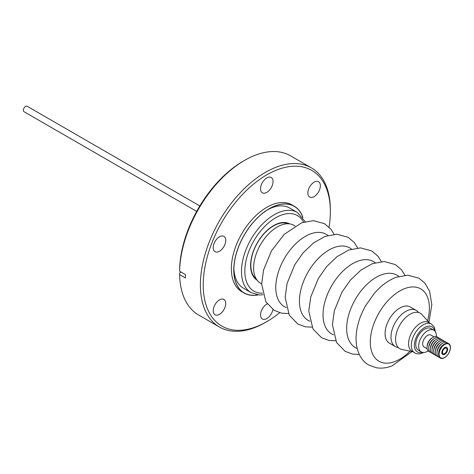 <?xml version="1.0" encoding="UTF-8"?>
<svg xmlns="http://www.w3.org/2000/svg" width="474" height="474" viewBox="0 0 474 474"><rect width="100%" height="100%" fill="white"/><g stroke="black" fill="none" stroke-linecap="round" stroke-linejoin="round"><path stroke-width="0.71" d="M199.821 205.947L27.148 106.253A3.14 1.813 120 0 0 24.192 107.776A3.14 1.813 120 0 0 23.7 111.431A3.14 1.813 120 0 0 24.008 111.698L196.68 211.386M446.289 348.242A3.14 1.813 -60 0 1 446.591 348.509A3.14 1.813 -60 0 1 446.105 352.164A3.14 1.813 -60 0 1 443.149 353.681A3.14 1.813 -60 0 1 442.84 353.42A3.14 1.813 -60 0 1 443.326 349.759A3.14 1.813 -60 0 1 446.289 348.242L445.601 347.845A3.14 1.813 120 0 0 444.351 347.845M443.664 348.443A4.112 2.37 -60 0 1 444.719 347.608A4.112 2.37 -60 0 1 447.575 348.698A4.112 2.37 -60 0 1 445.767 353.48A4.112 2.37 -60 0 1 441.809 352.638A4.112 2.37 -60 0 1 443.664 348.443M446.757 355.844A7.957 4.598 -60 0 1 439.469 356.347A7.957 4.598 -60 0 1 442.675 346.085A7.957 4.598 -60 0 1 449.962 345.582A7.957 4.598 -60 0 1 446.757 355.844M442.39 345.736A8.354 4.823 120 0 0 438.64 353.811A8.354 4.823 120 0 0 446.674 355.98A8.354 4.823 120 0 0 450.3 346.05A8.354 4.823 120 0 0 444.144 344.272A8.354 4.823 120 0 0 442.39 345.736M444.144 344.272L443.237 344.865A6.891 3.976 120 0 0 441.792 346.073A6.891 3.976 120 0 0 438.699 352.733L438.64 353.811M447.8 343.289A8.354 4.823 120 0 0 442.491 343.318A8.354 4.823 120 0 0 440.737 344.782A8.354 4.823 120 0 0 436.981 352.857A8.354 4.823 120 0 0 439.611 357.473M442.491 343.318L441.584 343.911A6.891 3.976 120 0 0 440.139 345.113A6.891 3.976 120 0 0 437.046 351.779L436.981 352.857M446.147 342.335A8.354 4.823 120 0 0 440.838 342.364A8.354 4.823 120 0 0 439.084 343.828A8.354 4.823 120 0 0 435.328 351.904A8.354 4.823 120 0 0 437.958 356.519M440.838 342.364L439.931 342.957A6.891 3.976 120 0 0 438.486 344.16A6.891 3.976 120 0 0 435.387 350.825L435.328 351.904M444.494 341.375A8.354 4.823 120 0 0 439.185 341.41A8.354 4.823 120 0 0 437.431 342.868A8.354 4.823 120 0 0 433.674 350.95A8.354 4.823 120 0 0 436.305 355.559M439.185 341.41L438.278 342.003A6.891 3.976 120 0 0 436.832 343.206A6.891 3.976 120 0 0 433.734 349.865L433.674 350.95M442.84 340.421A8.354 4.823 120 0 0 437.526 340.456A8.354 4.823 120 0 0 435.772 341.914A8.354 4.823 120 0 0 432.021 349.99A8.354 4.823 120 0 0 434.646 354.605M437.526 340.456L436.625 341.043A6.891 3.976 120 0 0 435.179 342.252A6.891 3.976 120 0 0 432.081 348.911L432.021 349.99M441.181 339.467A8.354 4.823 120 0 0 435.873 339.497A8.354 4.823 120 0 0 434.119 340.96A8.354 4.823 120 0 0 430.368 349.036A8.354 4.823 120 0 0 432.993 353.651M435.873 339.497L434.966 340.089A6.891 3.976 120 0 0 433.52 341.298A6.891 3.976 120 0 0 430.428 347.957L430.368 349.036M439.528 338.513A8.354 4.823 120 0 0 434.22 338.543A8.354 4.823 120 0 0 432.466 340.006A8.354 4.823 120 0 0 428.715 348.082A8.354 4.823 120 0 0 431.34 352.697M434.22 338.543L433.313 339.135A6.891 3.976 120 0 0 431.867 340.338A6.891 3.976 120 0 0 428.774 347.004L428.715 348.082M437.875 337.559A8.354 4.823 120 0 0 432.566 337.589A8.354 4.823 120 0 0 430.813 339.052A8.354 4.823 120 0 0 427.056 347.128A8.354 4.823 120 0 0 429.687 351.744M432.566 337.589L431.66 338.181A6.891 3.976 120 0 0 430.214 339.384A6.891 3.976 120 0 0 427.115 346.05L427.056 347.128M434.03 336.842L430.979 335.082A6.885 3.976 120 0 0 425.771 336.824A6.885 3.976 120 0 0 424.094 347.009L427.145 348.769M436.376 336.635A12.531 7.234 120 0 0 433.805 330.194L430.872 328.5A12.531 7.234 120 0 0 421.398 331.67A12.531 7.234 120 0 0 418.341 350.209L421.273 351.898A12.531 7.234 120 0 0 428.141 350.908M433.805 330.194A12.531 7.234 120 0 0 424.325 333.364A12.531 7.234 120 0 0 421.273 351.898M412.795 351.755L401.905 349.474A20.477 11.82 -60 0 1 396.388 333.323A20.477 11.82 -60 0 1 411.142 313.652A20.477 11.82 -60 0 1 422.02 314.629L429.438 322.918M414.774 352.899L412.013 351.305A16.649 9.61 -60 0 1 409.637 337.393A16.649 9.61 -60 0 1 421.214 322.824A16.649 9.61 -60 0 1 428.656 322.468L431.417 324.062A16.649 9.61 -60 0 0 423.975 324.417A16.649 9.61 -60 0 0 412.398 338.987A16.649 9.61 -60 0 0 414.774 352.899C417.233 354.256 420.065 354.179 423.27 352.656L423.608 352.484M295.077 225.98L293.957 225.334A33.417 19.292 120 0 0 290.485 224.03L286.077 223.13A31.965 18.456 120 0 0 277.201 224.143A31.965 18.456 120 0 0 275.435 224.901A31.965 18.456 120 0 0 253.946 250.047A31.965 18.456 120 0 0 254.692 277.497L257.672 280.863A33.417 19.292 120 0 0 260.534 283.215L261.654 283.861M290.485 224.03A33.417 19.292 120 0 0 281.206 225.085A33.417 19.292 120 0 0 257.376 250.971A33.417 19.292 120 0 0 257.672 280.863M327.901 235.459A41.771 24.121 120 0 0 310.269 234.002A41.771 24.121 120 0 0 278.522 271.596A41.771 24.121 120 0 0 286.278 307.555M418.572 312.514L417.985 311.845A20.886 12.057 120 0 0 416.196 310.375L410.288 306.968A20.886 12.057 120 0 0 402.319 306.814A20.886 12.057 120 0 0 386.719 324.803A20.886 12.057 120 0 0 389.397 343.146L395.304 346.553A20.886 12.057 120 0 0 397.473 347.371L398.35 347.549M416.196 310.375A20.886 12.057 120 0 0 408.227 310.227A20.886 12.057 120 0 0 392.626 328.215A20.886 12.057 120 0 0 395.304 346.553M233.883 268.485A46.286 26.722 120 0 0 243.446 288.204L251.072 292.612A46.286 26.722 -60 0 1 244.572 253.631A46.286 26.722 -60 0 1 277.142 213.199A46.286 26.722 -60 0 1 297.358 212.441L305.209 221.666M297.358 212.441L289.733 208.039A46.286 26.722 120 0 0 269.51 208.791A46.286 26.722 120 0 0 267.875 209.615M244.146 293.05L241.734 291.658A50.131 28.944 -60 0 1 234.055 251.487A50.131 28.944 -60 0 1 266.803 207.316A50.131 28.944 -60 0 1 291.866 204.833L294.277 206.226A50.131 28.944 120 0 0 269.208 208.708A50.131 28.944 120 0 0 236.461 252.879A50.131 28.944 120 0 0 244.146 293.05A50.131 28.944 120 0 0 258.318 294.875M302.714 217.27A49.995 28.867 120 0 0 269.208 208.815L269.208 208.815A49.995 28.867 120 0 0 233.86 270.044A49.995 28.867 120 0 0 257.933 294.834M441.833 352.206A3.14 1.813 120 0 0 442.153 353.023A3.14 1.813 120 0 0 442.461 353.29L443.149 353.681M219.486 314.333A8.858 5.113 -60 0 1 215.06 314.772A8.858 5.113 -60 0 1 213.703 307.679A8.858 5.113 -60 0 1 219.486 299.876A8.858 5.113 -60 0 1 223.912 299.438A8.858 5.113 -60 0 1 225.269 306.53A8.858 5.113 -60 0 1 219.486 314.333M219.486 251.25A8.858 5.113 -60 0 1 215.06 251.688A8.858 5.113 -60 0 1 213.703 244.59A8.858 5.113 -60 0 1 219.486 236.787A8.858 5.113 -60 0 1 223.912 236.348A8.858 5.113 -60 0 1 225.269 243.446A8.858 5.113 -60 0 1 219.486 251.25M266.803 192.391A8.858 5.113 -60 0 1 262.371 192.829A8.858 5.113 -60 0 1 261.014 185.731A8.858 5.113 -60 0 1 266.803 177.928A8.858 5.113 -60 0 1 271.229 177.489A8.858 5.113 -60 0 1 272.586 184.582A8.858 5.113 -60 0 1 266.803 192.391M314.114 196.615A8.858 5.113 -60 0 1 309.688 197.054A8.858 5.113 -60 0 1 308.331 189.956A8.858 5.113 -60 0 1 314.114 182.152A8.858 5.113 -60 0 1 318.546 181.714A8.858 5.113 -60 0 1 319.903 188.812A8.858 5.113 -60 0 1 314.114 196.615M272.882 309.552A8.858 5.113 -60 0 1 266.803 318.564A8.858 5.113 -60 0 1 262.371 319.002A8.858 5.113 -60 0 1 261.014 311.904A8.858 5.113 -60 0 1 266.803 304.101A8.858 5.113 -60 0 1 267.194 303.887M279.642 312.721A89.9 51.903 -60 0 1 266.803 321.645A89.9 51.903 -60 0 1 203.233 284.945A89.9 51.903 -60 0 1 266.803 174.841A89.9 51.903 -60 0 1 330.366 211.546A89.9 51.903 -60 0 1 329.057 227.123M265.387 322.462L266.803 321.645L265.381 322.462A91.903 53.058 -60 0 1 265.381 322.462A91.903 53.058 -60 0 1 219.432 327.019A91.903 53.058 -60 0 1 205.343 253.371A91.903 53.058 -60 0 1 265.381 172.388A91.903 53.058 -60 0 1 311.335 167.837A91.903 53.058 -60 0 1 330.366 209.905L330.366 211.546M244.584 160.384A91.903 53.058 -60 0 1 244.59 160.384L243.168 161.201A89.9 51.903 -60 0 0 179.622 269.599L179.622 271.235A91.903 53.058 -60 0 1 244.584 160.384A91.903 53.058 -60 0 1 290.538 155.828L311.335 167.837M219.432 327.019L198.636 315.009A91.903 53.058 -60 0 1 179.622 274.618L185.447 277.983L185.447 274.6L179.622 271.235M181.133 272.112L179.622 272.983L179.622 274.618M302.939 217.584A50.131 28.944 120 0 0 294.277 206.226M422.138 352.277A14.51 8.378 -60 0 1 414.477 343.33A14.51 8.378 -60 0 1 425.374 327.096A14.51 8.378 -60 0 1 434.563 330.757M351.53 249.099A41.771 24.121 120 0 0 333.897 247.641A41.771 24.121 120 0 0 302.157 285.241A41.771 24.121 120 0 0 309.907 321.194M375.165 262.744A41.771 24.121 120 0 0 357.532 261.287A41.771 24.121 120 0 0 325.786 298.881A41.771 24.121 120 0 0 333.542 334.84M398.794 276.389A41.771 24.121 120 0 0 381.161 274.926A41.771 24.121 120 0 0 349.415 312.526A41.771 24.121 120 0 0 357.171 348.479M427.566 320.827A41.771 24.121 120 0 0 404.79 288.571A41.771 24.121 120 0 0 370.721 336.155A41.771 24.121 120 0 0 394.895 361.538A41.771 24.121 120 0 0 410.04 351.181M257.038 280.146A32.516 18.77 -60 0 1 252.838 252.678A32.516 18.77 -60 0 1 275.631 224.528A32.516 18.77 -60 0 1 289.549 223.841M303.579 222.134A43.59 25.169 120 0 0 278.434 216.328A43.59 25.169 120 0 0 245.923 261.257A43.59 25.169 120 0 0 262.578 293.151M288.399 313.521L281.757 313.207L274.274 310.44L265.908 301.885L261.654 284.074L263.556 270.014L271.549 250.728L284.234 234.346L301.547 222.845L313.367 220.659L324.406 223.621L330.846 229.09L334.129 234.31M312.005 327.119L305.386 326.817L297.927 324.098L289.3 315.251L285.152 297.382L287.108 283.322L294.792 264.699L303.087 252.861L313.545 242.907L325.016 236.425L336.937 234.233L348.064 237.278L354.143 242.38L357.71 247.955M335.639 340.759L329.015 340.456L321.562 337.743L312.935 328.897L308.781 311.027L310.737 296.961L318.421 278.345L326.722 266.507L337.174 256.547L348.645 250.065L360.566 247.878L371.693 250.918L377.772 256.019L381.339 261.601M359.268 354.404L352.65 354.102L345.191 351.388L336.564 342.536L332.41 324.666L334.371 310.606L342.05 291.99L350.351 280.152L360.809 270.192L372.28 263.71L384.195 261.524L395.322 264.563L401.407 269.665L404.968 275.24M412.03 351.595L391.962 365.934C386.666 367.99 381.44 368.594 376.279 367.747L368.819 365.027C362.201 361.573 356.045 352.538 356.045 338.312C356.282 327.445 359.493 316.549 365.685 305.629L373.98 293.791C380.616 286 387.922 280.519 395.909 277.355L407.83 275.163L418.957 278.208L425.036 283.31L429.61 291.279L431.826 304.752L428.923 322.344M251.072 292.612L259.284 294.941L262.987 294.798M435.482 331.924L434.214 326.977L431.417 324.062"/></g></svg>
